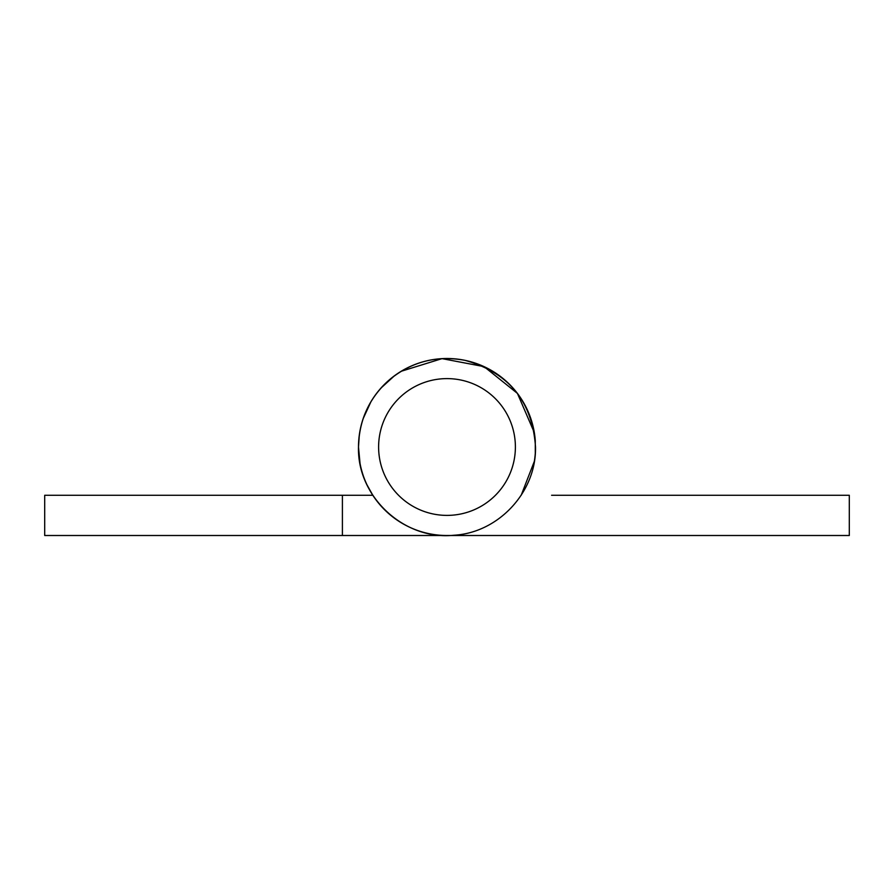 <?xml version="1.0" encoding="UTF-8"?>
<svg xmlns="http://www.w3.org/2000/svg" width="894" height="894" viewBox="0 0 894 894"><rect width="100%" height="100%" fill="white"/><g stroke="black" fill="none" stroke-linecap="round" stroke-linejoin="round"><path stroke-width="1.34" d="M535.282 453.247L535.282 440.753A88.506 88.506 0 0 0 443.882 358.55A88.506 88.506 0 0 0 358.494 447A88.506 88.506 0 0 0 447 535.506L849.3 535.506L849.3 495.276L551.598 495.276M534.366 461.181A88.506 88.506 0 0 0 535.305 453.012M447 535.506L551.598 535.506L342.402 535.506L342.402 495.276L44.7 495.276L44.7 535.506L342.402 535.506M342.402 495.276L372.82 495.276L367.009 484.872M378.609 447A68.391 68.391 0 0 0 447 515.391A68.391 68.391 0 0 0 515.391 447A68.391 68.391 0 0 0 447 378.609A68.391 68.391 0 0 0 378.609 447M534.344 461.315L521.18 495.276M360.036 463.427L358.494 447C357.052 496.852 404.345 540.579 453.94 535.238C498.651 532.735 536.523 491.767 535.506 447C532.411 401.484 508.898 372.586 464.947 360.338C436.82 355.164 411.676 361.612 389.516 379.704C369.356 397.606 359.019 420.035 358.494 447L359.31 434.998M534.344 432.685L517.425 393.394L484.056 366.618L442.027 358.639L401.16 371.289M394.41 375.815L380.922 388.119M370.965 401.697L363.176 418.604"/></g></svg>
